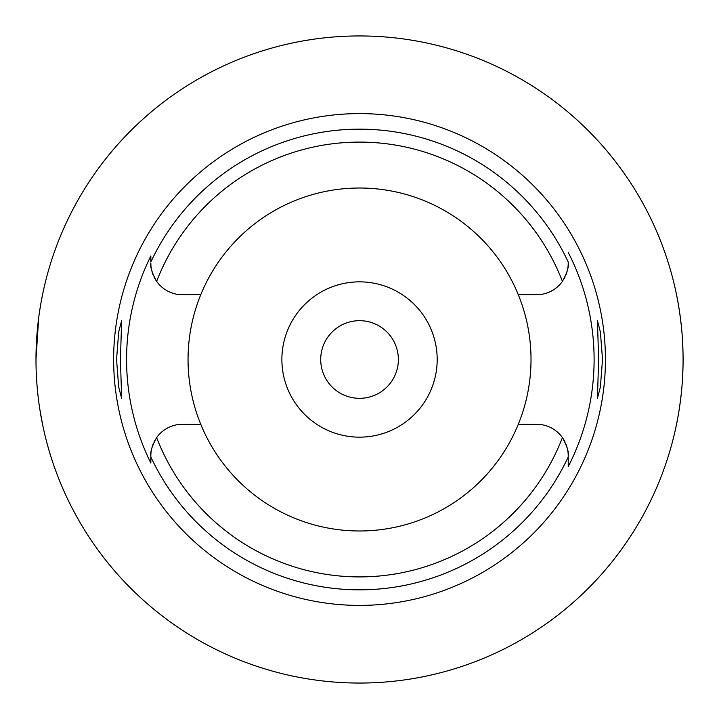 <?xml version="1.0" encoding="UTF-8"?>
<svg xmlns="http://www.w3.org/2000/svg" width="719" height="719" viewBox="0 0 719 719"><rect width="100%" height="100%" fill="white"/><g stroke="black" fill="none" stroke-linecap="round" stroke-linejoin="round"><path stroke-width="1.08" d="M200.754 294.727A171.482 171.482 0 0 0 359.536 530.981A171.482 171.482 0 0 0 518.309 294.727A171.482 171.482 0 0 0 200.754 294.727L182.419 294.727A31.582 31.582 0 0 1 156.643 281.381C152.113 273.148 150.181 267.064 150.846 263.145A31.582 31.582 0 0 0 151.466 269.4M567.597 269.4A31.582 31.582 0 0 0 568.226 263.145C568.891 267.073 566.949 273.148 562.42 281.381A31.582 31.582 0 0 1 536.644 294.727L518.309 294.727M152.024 271.719A31.582 31.582 0 0 0 152.859 274.263M153.974 276.851A31.582 31.582 0 0 0 156.643 281.381A217.408 217.408 0 0 1 562.42 281.381M150.846 462.488L150.846 463.027A232.956 232.956 0 0 1 150.846 255.973L150.846 261.482M568.226 262.21L568.226 262.013A230.332 230.332 0 0 0 150.846 262.022L150.846 255.982M151.466 449.6A31.582 31.582 0 0 0 150.846 455.855L150.846 456.349M150.846 456.79L150.846 458.812M155.286 439.704A31.582 31.582 0 0 0 153.974 442.149M152.868 444.737A31.582 31.582 0 0 0 152.033 447.281M200.754 424.273L182.419 424.273A31.582 31.582 0 0 0 156.643 437.619C152.113 445.843 150.181 451.927 150.846 455.855L150.846 463.027M565.098 442.149A31.582 31.582 0 0 0 536.644 424.273L518.309 424.273M156.643 437.619A217.408 217.408 0 0 0 562.42 437.619C566.958 445.852 568.891 451.936 568.226 455.855L568.226 466.613A234.574 234.574 0 0 0 568.226 252.387M359.536 113.602A245.898 245.898 0 0 0 113.638 359.5A245.898 245.898 0 0 0 359.536 605.398A245.898 245.898 0 0 0 605.434 359.5A245.898 245.898 0 0 0 359.536 113.602M120.433 359.5L121.637 320.674L118.698 331.908L116.55 359.5L118.662 386.885L121.637 398.326L120.433 359.5M602.522 359.5L600.401 332.115L597.426 320.674L598.639 359.5L597.426 398.326L600.365 387.092L602.522 359.5M563.786 279.296A31.582 31.582 0 0 0 565.089 276.851M566.204 274.263A31.582 31.582 0 0 0 567.039 271.719M568.226 262.013L568.226 262.633M568.226 466.155L568.226 458.174M568.226 456.871L568.226 455.855A31.582 31.582 0 0 0 567.597 449.6M567.039 447.281A31.582 31.582 0 0 0 566.204 444.737M359.536 437.152A77.652 77.652 0 0 0 437.188 359.5A77.652 77.652 0 0 0 359.536 281.848A77.652 77.652 0 0 0 281.884 359.5A77.652 77.652 0 0 0 359.536 437.152M359.536 398.326A38.826 38.826 0 0 0 398.362 359.5A38.826 38.826 0 0 0 359.536 320.674A38.826 38.826 0 0 0 320.71 359.5A38.826 38.826 0 0 0 359.536 398.326M108.263 155.663L113.863 148.95M113.97 148.824L116.613 145.786M116.766 145.606L119.246 142.829M119.83 142.182L123.695 137.994M124.396 137.257L126.859 134.678M128.27 133.222L133.644 127.847M134.884 126.652L137.904 123.776M139.935 121.888L147.233 115.337M150.523 112.524L155.699 108.236M42.52 294.79L41.298 301.099M41.136 301.989L39.949 308.999M38.7 317.627L35.986 359.536M36.283 373.458L36.309 374.069M38.52 399.935L38.727 401.553M39.967 410.145L42.52 424.21M359.536 683.05A323.55 323.55 0 0 1 35.986 359.5A323.55 323.55 0 0 1 359.536 35.95A323.55 323.55 0 0 1 683.086 359.5A323.55 323.55 0 0 1 359.536 683.05M675.159 288.319L675.509 289.901M675.554 290.09L676.516 294.637M676.651 295.32L677.99 302.304M679.653 312.522L681.217 324.835M682.412 338.613L683.014 353.029M683.014 365.971L682.421 380.225M681.244 393.922L679.689 406.235M678.017 416.517L676.696 423.464M676.534 424.264L675.563 428.83M675.518 429.072L675.159 430.681M568.226 456.978A230.332 230.332 0 0 1 150.846 456.978"/></g></svg>
